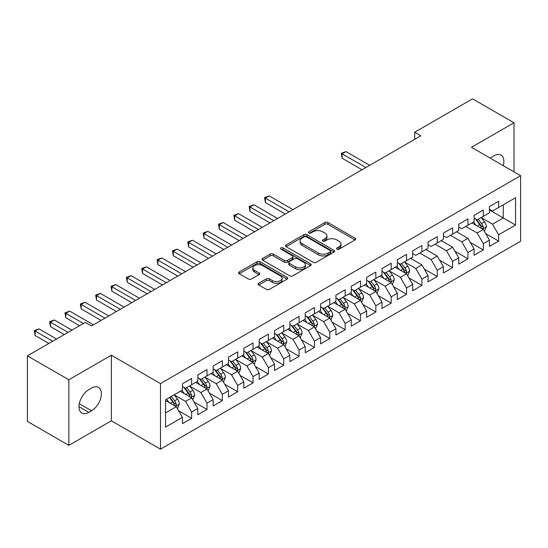 <?xml version="1.0" encoding="UTF-8"?>
<svg xmlns="http://www.w3.org/2000/svg" width="548" height="548" viewBox="0 0 548 548"><rect width="100%" height="100%" fill="white"/><g stroke="black" fill="none" stroke-linecap="round" stroke-linejoin="round"><path stroke-width="0.82" d="M336.904 249.169A1.493 0.863 0 0 0 339.013 249.169L355.022 239.921A2.13 1.233 0 0 0 355.645 239.051A2.13 1.233 0 0 0 355.022 238.181L327.903 222.529A2.13 1.233 0 0 0 324.889 222.529L308.88 231.77A1.493 0.863 0 0 0 308.442 232.379A1.493 0.863 0 0 0 308.88 232.989A1.493 0.863 0 0 0 310.983 232.989L313.059 231.79A6.816 3.939 0 0 1 322.704 231.79L324.964 233.092A6.816 3.939 0 0 1 326.957 235.88A6.816 3.939 0 0 1 324.964 238.661L322.888 239.86A1.493 0.863 0 0 0 322.45 240.469A1.493 0.863 0 0 0 322.888 241.079A1.493 0.863 0 0 0 324.998 241.079L327.074 239.88A6.816 3.939 0 0 1 336.712 239.88L338.972 241.189A6.816 3.939 0 0 1 340.972 243.97A6.816 3.939 0 0 1 338.972 246.751L336.904 247.949A1.493 0.863 0 0 0 336.465 248.559A1.493 0.863 0 0 0 336.904 249.169L336.904 247.949M258.738 283.248A2.13 1.233 0 0 0 258.115 284.117A2.13 1.233 0 0 0 258.738 284.987L266.349 289.378A2.13 1.233 0 0 0 269.363 289.378L287.145 279.11A2.13 1.233 0 0 0 287.769 278.24A2.13 1.233 0 0 0 287.145 277.37L260.019 261.718A2.13 1.233 0 0 0 257.005 261.718L239.229 271.979A2.13 1.233 0 0 0 238.606 272.849A2.13 1.233 0 0 0 239.229 273.719L248.422 279.028A2.13 1.233 0 0 0 251.436 279.028L259.04 274.63A2.13 1.233 0 0 0 259.663 273.76A2.13 1.233 0 0 0 259.04 272.89L254.484 270.26A5.699 3.288 0 0 1 252.813 267.938A5.699 3.288 0 0 1 256.334 264.896A5.699 3.288 0 0 1 262.547 265.609L280.398 275.918A5.699 3.288 0 0 1 282.069 278.24A5.699 3.288 0 0 1 278.548 281.282A5.699 3.288 0 0 1 272.342 280.569L269.363 278.85A2.13 1.233 0 0 0 266.349 278.85L258.738 283.248L258.738 284.987M68.843 379.771L68.843 445.353L111.367 420.802L111.367 355.22L68.843 379.771L27.4 355.844L85.269 322.43L91.413 325.978L420.823 135.794L414.685 132.246L414.685 139.336M111.367 355.22L160.489 383.579L520.6 175.675L520.6 241.257L160.489 449.161L160.489 383.579M513.997 171.86L513.997 122.766L471.479 147.309L520.6 175.675M513.997 122.766L472.554 98.839L414.685 132.246M313.209 262.321A2.13 1.233 0 0 0 316.223 262.321L333.999 252.059A2.13 1.233 0 0 0 334.623 251.19A2.13 1.233 0 0 0 333.999 250.32L306.88 234.66A2.13 1.233 0 0 0 303.866 234.66L286.09 244.929A2.13 1.233 0 0 0 285.467 245.799A2.13 1.233 0 0 0 286.09 246.669L313.209 262.321M281.487 249.491A1.493 0.863 0 0 1 283.001 249.696L283.001 247.929L310.572 263.848A2.13 1.233 0 0 1 311.196 264.718A2.13 1.233 0 0 1 310.572 265.588L292.79 275.85A2.13 1.233 0 0 1 289.782 275.85L262.656 260.19L262.656 258.451A2.13 1.233 0 0 0 262.033 259.32A2.13 1.233 0 0 0 262.656 260.19M262.656 258.451L270.267 254.06A2.13 1.233 0 0 1 273.281 254.06L284.282 260.41A2.13 1.233 0 0 0 287.296 260.41L292.337 257.498A2.13 1.233 0 0 0 292.968 256.628A2.13 1.233 0 0 0 292.337 255.758L280.891 249.141A1.493 0.863 0 0 1 280.453 248.539A1.493 0.863 0 0 1 281.371 247.737A1.493 0.863 0 0 1 283.001 247.929M489.439 209.973L503.256 217.946L503.256 204.829L515.538 197.739L498.653 207.487L498.653 201.198L489.439 206.514L489.439 212.802L483.302 216.35L483.302 210.055L474.089 215.378L474.089 221.666L467.951 225.214L467.951 218.919L458.738 224.235L458.738 230.53L452.6 234.078L452.6 227.783L443.387 233.099L443.387 239.394L437.249 242.935L437.249 236.647L428.036 241.963L428.036 248.258L421.898 251.799L421.898 245.504L412.685 250.826L412.685 257.115L406.548 260.663L406.548 254.368L397.341 259.69L397.341 265.979L391.197 269.527L391.197 263.232L381.99 268.547L381.99 274.843L375.846 278.384L375.846 272.096L366.639 277.411L366.639 283.706L360.495 287.248L360.495 280.96L351.289 286.275L351.289 292.564L345.151 296.112L345.151 289.817L335.938 295.139L335.938 301.427L329.8 304.976L329.8 298.681L320.587 303.996L320.587 310.291L314.449 313.833L314.449 307.544L305.236 312.86L305.236 319.155L299.098 322.697L299.098 316.408L289.885 321.724L289.885 328.012L283.748 331.561L283.748 325.265L274.534 330.588L274.534 336.876L268.397 340.424L268.397 334.129L259.19 339.445L259.19 345.74L253.046 349.288L253.046 342.993L243.839 348.309L243.839 354.604L237.695 358.145L237.695 351.857L228.489 357.173L228.489 363.468L222.344 367.009L222.344 360.714L213.138 366.037L213.138 372.325L206.993 375.873L206.993 369.578L197.787 374.901L197.787 381.189L191.649 384.737L191.649 378.442L182.436 383.758L182.436 390.053L165.551 399.8L165.551 427.098L182.436 417.35L176.298 406.712L165.551 400.513M515.538 197.739L515.538 225.036L498.653 234.784L492.508 224.153L481.377 217.727M485.679 233.585L498.653 241.079L498.653 234.784M498.653 241.079L489.439 246.395L489.439 240.099L483.302 243.648L477.157 233.01L465.8 226.454M470.328 242.449L483.302 249.936L483.302 243.648M483.302 249.936L474.089 255.258L474.089 248.963L467.951 252.512L461.806 241.874L450.449 235.318M454.977 251.313L467.951 258.8L467.951 252.512M467.951 258.8L458.738 264.115L458.738 257.827L452.6 261.369L446.456 250.737L435.098 244.175M439.626 260.177L452.6 267.664L452.6 261.369M452.6 267.664L443.387 272.979L443.387 266.691L437.249 270.233L431.112 259.601L419.747 253.039M424.275 269.041L437.249 276.528L437.249 270.233M437.249 276.528L428.036 281.843L428.036 275.548L421.898 279.096L415.761 268.458L404.63 262.033M408.924 277.898L421.898 285.392L421.898 279.096M421.898 285.392L412.685 290.707L412.685 284.412L406.548 287.96L400.41 277.322L389.279 270.897M393.58 286.762L406.548 294.249L406.548 287.96M406.548 294.249L397.341 299.571L397.341 293.276L391.197 296.817L385.059 286.186L373.928 279.761M378.23 295.625L391.197 303.113L391.197 296.817M391.197 303.113L381.99 308.428L381.99 302.14L375.846 305.681L369.708 295.05L358.577 288.625M362.879 304.489L375.846 311.976L375.846 305.681M375.846 311.976L366.639 317.292L366.639 311.004L360.495 314.545L354.357 303.907L343.226 297.482M347.528 313.346L360.495 320.84L360.495 314.545M360.495 320.84L351.289 326.156L351.289 319.861L345.151 323.409L339.007 312.771L327.882 306.346M332.177 322.21L345.151 329.697L345.151 323.409M345.151 329.697L335.938 335.02L335.938 328.725L329.8 332.273L323.656 321.635L312.531 315.21M316.826 331.074L329.8 338.561L329.8 332.273M329.8 338.561L320.587 343.877L320.587 337.589L314.449 341.13L308.305 330.499L297.18 324.074M301.475 339.938L314.449 347.425L314.449 341.13M314.449 347.425L305.236 352.741L305.236 346.452L299.098 349.994L292.961 339.363L281.83 332.937M286.125 348.795L299.098 356.289L299.098 349.994M299.098 356.289L289.885 361.605L289.885 355.31L283.748 358.858L277.61 348.22L266.479 341.794M270.774 357.659L283.748 365.146L283.748 358.858M283.748 365.146L274.534 370.469L274.534 364.173L268.397 367.722L262.259 357.084L251.128 350.658M255.43 366.523L268.397 374.01L268.397 367.722M268.397 374.01L259.19 379.326L259.19 373.037L253.046 376.579L246.908 365.948L235.777 359.522M240.079 375.387L253.046 382.874L253.046 376.579M253.046 382.874L243.839 388.19L243.839 381.901L237.695 385.443L231.557 374.811L220.426 368.386M224.728 384.251L237.695 391.738L237.695 385.443M237.695 391.738L228.489 397.053L228.489 390.758L222.344 394.307L216.207 383.669L205.075 377.243M209.377 393.108L222.344 400.602L222.344 394.307M222.344 400.602L213.138 405.917L213.138 399.622L206.993 403.17L200.856 392.532L189.724 386.107M194.026 401.972L206.993 409.459L206.993 403.17M206.993 409.459L197.787 414.781L197.787 408.486L191.649 412.028L185.505 401.396L174.38 394.971M178.675 410.836L191.649 418.323L191.649 412.028M191.649 418.323L182.436 423.638L182.436 417.35M182.436 386.504L185.505 388.279L191.649 384.737M165.551 412.918L176.298 406.712M197.787 377.647L200.856 379.415L206.993 375.873M185.505 401.396L191.649 397.848L180.285 391.293M197.787 408.486L191.649 397.848M213.138 368.783L216.207 370.558L222.344 367.009M200.856 392.532L206.993 388.991L195.636 382.429M213.138 399.622L206.993 388.991M228.489 359.92L231.557 361.694L237.695 358.145M216.207 383.669L222.344 380.127L210.987 373.565M228.489 390.758L222.344 380.127M243.839 351.056L246.908 352.83L253.046 349.288M231.557 374.811L237.695 371.263L226.338 364.708M243.839 381.901L237.695 371.263M259.19 342.199L262.259 343.966L268.397 340.424M246.908 365.948L253.046 362.399L241.689 355.844M259.19 373.037L253.046 362.399M274.534 333.335L277.61 335.109L283.748 331.561M262.259 357.084L268.397 353.542L257.039 346.98M274.534 364.173L268.397 353.542M289.885 324.471L292.961 326.245L299.098 322.697M277.61 348.22L283.748 344.678L272.39 338.116M289.885 355.31L283.748 344.678M305.236 315.607L308.305 317.381L314.449 313.833M292.961 339.363L299.098 335.814L287.741 329.259M305.236 346.452L299.098 335.814M320.587 306.743L323.656 308.517L329.8 304.976M308.305 330.499L314.449 326.951L303.085 320.395M320.587 337.589L314.449 326.951M335.938 297.886L339.007 299.653L345.151 296.112M323.656 321.635L329.8 318.093L318.436 311.531M335.938 328.725L329.8 318.093M351.289 289.022L354.357 290.796L360.495 287.248M339.007 312.771L345.151 309.23L333.787 302.667M351.289 319.861L345.151 309.23M366.639 280.158L369.708 281.932L375.846 278.384M354.357 303.907L360.495 300.366L349.138 293.81M366.639 311.004L360.495 300.366M381.99 271.294L385.059 273.068L391.197 269.527M369.708 295.05L375.846 291.502L364.489 284.946M381.99 302.14L375.846 291.502M397.341 262.437L400.41 264.204L406.548 260.663M385.059 286.186L391.197 282.638L379.839 276.082M397.341 293.276L391.197 282.638M412.685 253.573L415.761 255.347L421.898 251.799M400.41 277.322L406.548 273.781L395.19 267.219M412.685 284.412L406.548 273.781M428.036 244.709L431.112 246.484L437.249 242.935M415.761 268.458L421.898 264.917L410.541 258.355M428.036 275.548L421.898 264.917M443.387 235.846L446.456 237.62L452.6 234.078M431.112 259.601L437.249 256.053L425.892 249.498M443.387 266.691L437.249 256.053M458.738 226.988L461.806 228.756L467.951 225.214M446.456 250.737L452.6 247.189L441.243 240.634M458.738 257.827L452.6 247.189M474.089 218.125L477.157 219.899L483.302 216.35M461.806 241.874L467.951 238.332L456.587 231.77M474.089 248.963L467.951 238.332M489.439 209.261L492.508 211.035L498.653 207.487M477.157 233.01L483.302 229.468L471.938 222.906M489.439 240.099L483.302 229.468M27.4 355.844L27.4 421.426L68.843 445.353M111.367 420.802L160.489 449.161M492.508 224.153L503.256 217.946L515.538 225.036M503.263 165.667A13.892 8.021 120 0 0 500.988 155.043A13.892 8.021 120 0 0 494.043 155.735L491.282 157.324A13.892 8.021 120 0 0 490.124 158.077M88.803 389.697A13.892 8.021 120 0 0 79.727 401.937A13.892 8.021 120 0 0 81.851 413.076A13.892 8.021 120 0 0 88.803 412.384L91.564 410.788A13.892 8.021 120 0 0 100.64 398.547A13.892 8.021 120 0 0 98.51 387.415A13.892 8.021 120 0 0 91.564 388.1L88.803 389.697M337.5 249.374L338.972 248.525A6.816 3.939 0 0 0 340.972 245.744L340.972 243.97M326.957 235.88L326.957 237.654A6.816 3.939 0 0 1 324.964 240.435L323.484 241.284M354.994 239.942L327.903 224.296A2.13 1.233 0 0 0 324.889 224.296L309.476 233.195M333.972 252.073L306.88 236.435A2.13 1.233 0 0 0 303.866 236.435L286.118 246.682M330.232 251.799A1.493 0.863 0 0 0 330.67 251.19A1.493 0.863 0 0 0 330.232 250.58L306.428 236.839A1.493 0.863 0 0 0 304.318 236.839L302.133 238.099A6.816 3.939 0 0 0 300.14 240.88A6.816 3.939 0 0 0 302.133 243.661L318.409 253.06A6.816 3.939 0 0 0 328.053 253.06L330.232 251.799L330.232 253.573A1.493 0.863 0 0 0 330.67 252.964L330.67 251.19M300.14 240.88L300.14 242.654A6.816 3.939 0 0 0 302.133 245.436L302.133 243.661M330.232 253.573L328.053 254.834A6.816 3.939 0 0 1 318.409 254.834L302.133 245.436M262.684 260.211L270.267 255.834L270.267 254.06M292.968 256.628L292.968 258.396A2.13 1.233 0 0 1 292.337 259.266L287.296 262.184A2.13 1.233 0 0 1 284.282 262.184L273.281 255.834A2.13 1.233 0 0 0 270.267 255.834M283.001 249.696L310.545 265.602M295.694 266.999A5.699 3.288 0 0 0 301.907 267.712A5.699 3.288 0 0 0 305.421 264.67A5.699 3.288 0 0 0 303.756 262.348L297.461 258.711A2.13 1.233 0 0 0 294.447 258.711L289.406 261.629A2.13 1.233 0 0 0 288.775 262.499A2.13 1.233 0 0 0 289.406 263.369L295.694 266.999L295.694 268.773A5.699 3.288 0 0 0 301.907 269.486A5.699 3.288 0 0 0 305.421 266.444L305.421 264.67M288.775 262.499L288.775 264.273A2.13 1.233 0 0 0 289.406 265.143L289.406 263.369M295.694 268.773L289.406 265.143M282.069 278.24L282.069 280.014A5.699 3.288 0 0 1 278.548 283.056A5.699 3.288 0 0 1 272.342 282.343L269.363 280.624A2.13 1.233 0 0 0 266.349 280.624L258.772 285.001M252.813 267.938L252.813 269.705A5.699 3.288 0 0 0 254.484 272.034L254.484 270.26M259.012 274.651L254.484 272.034M287.111 279.131L260.019 263.485A2.13 1.233 0 0 0 257.005 263.485L239.257 273.733M484.432 231.434L486.336 226.79A5.754 3.322 -120 0 0 484.5 221.892L481.24 217.535M476.048 225.276L473.568 221.967M472.41 223.18L472.123 222.803M369.708 165.304L345.959 151.591L342.123 153.81L342.123 158.242L362.029 169.736M482.213 228.838L483.103 228.036L483.233 227.036A5.754 3.322 -120 0 0 481.582 223.577L478.322 219.221M476.465 219.495L480.493 224.872A2.932 1.692 60 0 1 481.021 225.762L483.233 227.036M475.452 218.912L479.747 224.639A5.754 3.322 60 0 1 481.391 228.098L481.507 228.434M342.123 158.242L341.281 153.324L365.872 167.517M341.281 153.324L345.959 151.591M407.685 275.747L409.589 271.102A5.754 3.322 -120 0 0 407.753 266.205L404.493 261.848M399.293 269.589L396.814 266.28M395.656 267.493L395.375 267.116M292.954 209.617L269.212 195.903L265.376 198.123L265.376 202.555L285.282 214.049M405.465 273.151L406.356 272.349L406.479 271.349A5.754 3.322 -120 0 0 404.835 267.89L401.574 263.533M399.711 263.807L403.739 269.184A2.932 1.692 60 0 1 404.273 270.075L406.479 271.349M398.697 263.218L402.992 268.952A5.754 3.322 60 0 1 404.636 272.411L404.753 272.746M265.376 202.555L264.526 197.636L289.118 211.829M264.526 197.636L269.212 195.903M392.334 284.611L394.238 279.966A5.754 3.322 -120 0 0 392.402 275.069L389.142 270.712M383.943 278.453L381.463 275.144M380.305 276.35L380.024 275.973M277.61 218.481L253.861 204.767L250.025 206.986L250.025 211.412L269.931 222.906M390.114 282.014L391.005 281.213L391.128 280.206A5.754 3.322 -120 0 0 389.484 276.747L386.224 272.397M384.36 272.664L388.388 278.041A2.932 1.692 60 0 1 388.922 278.932L391.128 280.206M383.353 272.082L387.642 277.815A5.754 3.322 60 0 1 389.292 281.275L389.409 281.604M250.025 211.412L249.176 206.493L273.767 220.693M249.176 206.493L253.861 204.767M376.983 293.468L378.887 288.823A5.754 3.322 -120 0 0 377.051 283.926L373.791 279.576M368.592 287.316L366.112 284.008M364.954 285.213L364.673 284.837M262.259 227.338L238.51 213.631L234.674 215.844L234.674 220.275L254.58 231.77M374.764 290.878L375.654 290.077L375.784 289.07A5.754 3.322 -120 0 0 374.133 285.611L370.873 281.261M369.01 281.528L373.037 286.905A2.932 1.692 60 0 1 373.572 287.796L375.784 289.07M368.003 280.946L372.291 286.673A5.754 3.322 60 0 1 373.942 290.139L374.058 290.467M234.674 220.275L233.832 215.357L258.416 229.557M233.832 215.357L238.51 213.631M361.632 302.332L363.536 297.687A5.754 3.322 -120 0 0 361.701 292.79L358.44 288.44M353.241 296.18L350.768 292.872M349.603 294.077L349.323 293.701M246.908 236.202L223.159 222.495L219.323 224.707L219.323 229.139L239.229 240.634M359.413 299.742L360.303 298.941L360.433 297.934A5.754 3.322 -120 0 0 358.782 294.475L355.522 290.118M353.666 290.392L357.686 295.769A2.932 1.692 60 0 1 358.221 296.66L360.433 297.934M352.652 289.81L356.94 295.536A5.754 3.322 60 0 1 358.591 298.996L358.707 299.331M219.323 229.139L218.481 224.221L243.072 238.414M218.481 224.221L223.159 222.495M346.281 311.196L348.186 306.551A5.754 3.322 -120 0 0 346.35 301.653L343.089 297.297M337.897 305.037L335.417 301.729M334.253 302.941L333.972 302.565M231.557 245.066L207.808 231.352L203.972 233.571L203.972 238.003L223.879 249.498M344.062 308.599L344.952 307.798L345.082 306.798A5.754 3.322 -120 0 0 343.432 303.339L340.171 298.982M338.315 299.256L342.342 304.633A2.932 1.692 60 0 1 342.87 305.524L345.082 306.798M337.301 298.674L341.589 304.4A5.754 3.322 60 0 1 343.24 307.86L343.356 308.195M203.972 238.003L203.13 233.085L227.721 247.278M203.13 233.085L207.808 231.352M330.93 320.059L332.835 315.415A5.754 3.322 -120 0 0 330.999 310.517L327.738 306.161M322.546 313.901L320.066 310.593M318.909 311.798L318.621 311.428M216.207 253.93L192.458 240.216L188.622 242.435L188.622 246.867L208.528 258.355M328.711 317.463L329.608 316.662L329.732 315.662A5.754 3.322 -120 0 0 328.081 312.196L324.82 307.846M322.964 308.12L326.992 313.49A2.932 1.692 60 0 1 327.519 314.381L329.732 315.662M321.95 307.531L326.245 313.264A5.754 3.322 60 0 1 327.889 316.723L328.005 317.052M188.622 246.867L187.779 241.942L212.371 256.142M187.779 241.942L192.458 240.216M315.586 328.923L317.484 324.279A5.754 3.322 -120 0 0 315.648 319.374L312.387 315.025M307.195 322.765L304.715 319.457M303.558 320.662L303.27 320.285M200.856 262.787L177.107 249.08L173.271 251.292L173.271 255.724L193.184 267.219M313.36 326.327L314.257 325.526L314.381 324.519A5.754 3.322 -120 0 0 312.737 321.06L309.476 316.71M307.613 316.977L311.641 322.354A2.932 1.692 60 0 1 312.175 323.245L314.381 324.519M306.599 316.395L310.894 322.121A5.754 3.322 60 0 1 312.538 325.587L312.655 325.916M173.271 255.724L172.428 250.806L197.02 265.006M172.428 250.806L177.107 249.08M300.236 337.78L302.133 333.136A5.754 3.322 -120 0 0 300.297 328.238L297.037 323.889M291.844 331.629L289.365 328.321M288.207 329.526L287.926 329.149M185.505 271.65L161.763 257.944L157.92 260.156L157.92 264.588L177.833 276.082M298.016 335.191L298.907 334.39L299.03 333.383A5.754 3.322 -120 0 0 297.386 329.923L294.125 325.574M292.262 325.841L296.29 331.218A2.932 1.692 60 0 1 296.824 332.109L299.03 333.383M291.248 325.259L295.543 330.985A5.754 3.322 60 0 1 297.187 334.444L297.304 334.78M157.92 264.588L157.077 259.67L181.669 273.87M157.077 259.67L161.763 257.944M284.885 346.644L286.789 342A5.754 3.322 -120 0 0 284.953 337.102L281.693 332.746M276.493 340.486L274.014 337.178M272.856 338.39L272.575 338.013M170.154 280.514L146.412 266.801L142.569 269.02L142.569 273.452L162.482 284.946M282.665 344.048L283.556 343.247L283.679 342.247A5.754 3.322 -120 0 0 282.035 338.787L278.774 334.431M276.911 334.705L280.939 340.082A2.932 1.692 60 0 1 281.473 340.972L283.679 342.247M275.897 334.122L280.192 339.849A5.754 3.322 60 0 1 281.836 343.308L281.953 343.644M142.569 273.452L141.727 268.534L166.318 282.727M141.727 268.534L146.412 266.801M269.534 355.508L271.438 350.864A5.754 3.322 -120 0 0 269.602 345.966L266.342 341.61M261.143 349.35L258.663 346.041M257.505 347.254L257.224 346.877M154.803 289.378L131.061 275.665L127.225 277.884L127.225 282.316L147.131 293.81M267.314 352.912L268.205 352.111L268.328 351.11A5.754 3.322 -120 0 0 266.684 347.651L263.424 343.295M261.56 343.569L265.588 348.946A2.932 1.692 60 0 1 266.123 349.829L268.328 351.11M260.547 342.98L264.842 348.713A5.754 3.322 60 0 1 266.486 352.172L266.602 352.508M127.225 282.316L126.376 277.398L150.967 291.591M126.376 277.398L131.061 275.665M254.183 364.372L256.087 359.728A5.754 3.322 -120 0 0 254.251 354.823L250.991 350.473M245.792 358.214L243.312 354.905M242.154 356.111L241.874 355.734M139.452 298.235L115.71 284.528L111.874 286.741L111.874 291.173L131.78 302.667M251.964 361.776L252.854 360.974L252.977 359.968A5.754 3.322 -120 0 0 251.333 356.508L248.073 352.159M246.21 352.426L250.237 357.803A2.932 1.692 60 0 1 250.772 358.693L252.977 359.968M245.203 351.843L249.491 357.577A5.754 3.322 60 0 1 251.135 361.036L251.251 361.365M111.874 291.173L111.025 286.255L135.616 300.455M111.025 286.255L115.71 284.528M238.832 373.229L240.736 368.585A5.754 3.322 -120 0 0 238.901 363.687L235.64 359.337M230.441 367.078L227.961 363.769M226.804 364.975L226.523 364.598M124.108 307.099L100.359 293.392L96.523 295.605L96.523 300.037L116.429 311.531M236.613 370.64L237.503 369.838L237.633 368.831A5.754 3.322 -120 0 0 235.983 365.372L232.722 361.022M230.859 361.29L234.887 366.667A2.932 1.692 60 0 1 235.421 367.557L237.633 368.831M229.852 360.707L234.14 366.434A5.754 3.322 60 0 1 235.791 369.893L235.907 370.229M96.523 300.037L95.681 295.119L120.265 309.319M95.681 295.119L100.359 293.392M223.481 382.093L225.386 377.449A5.754 3.322 -120 0 0 223.55 372.551L220.289 368.201M215.09 375.935L212.61 372.626M211.453 373.839L211.172 373.462M108.757 315.963L85.008 302.256L81.172 304.469L81.172 308.901L101.079 320.395M221.262 379.504L222.152 378.695L222.283 377.695A5.754 3.322 -120 0 0 220.632 374.236L217.371 369.879M215.508 370.153L219.536 375.531A2.932 1.692 60 0 1 220.07 376.421L222.283 377.695M214.501 369.571L218.789 375.298A5.754 3.322 60 0 1 220.44 378.757L220.556 379.093M81.172 308.901L80.33 303.982L104.915 318.176M80.33 303.982L85.008 302.256M208.13 390.957L210.035 386.313A5.754 3.322 -120 0 0 208.199 381.415L204.938 377.058M199.739 384.799L197.266 381.49M196.102 382.703L195.821 382.326M93.407 324.827L69.658 311.113L65.822 313.333L65.822 317.765L79.59 325.711M205.911 388.361L206.802 387.559L206.932 386.559A5.754 3.322 -120 0 0 205.281 383.1L202.02 378.743M200.164 379.017L204.192 384.395A2.932 1.692 60 0 1 204.719 385.285L206.932 386.559M199.15 378.428L203.438 384.162A5.754 3.322 60 0 1 205.089 387.621L205.205 387.957M65.822 317.765L64.979 312.846L83.426 323.498M64.979 312.846L69.658 311.113M192.78 399.821L194.684 395.177A5.754 3.322 -120 0 0 192.848 390.279L189.587 385.922M184.395 393.663L181.915 390.354M180.751 391.56L180.47 391.183M71.918 330.143L54.307 319.977L50.471 322.197L50.471 326.622L64.239 334.575M190.56 397.225L191.451 396.423L191.581 395.416A5.754 3.322 -120 0 0 189.93 391.957L186.669 387.607M184.813 387.881L188.841 393.252A2.932 1.692 60 0 1 189.368 394.142L191.581 395.416M183.799 387.292L188.094 393.026A5.754 3.322 60 0 1 189.738 396.485L189.855 396.814M50.471 326.622L49.628 321.703L68.075 332.355M49.628 321.703L54.307 319.977M177.436 408.678L179.333 404.034A5.754 3.322 -120 0 0 177.497 399.136L174.237 394.786M169.044 402.527L166.565 399.218M56.567 339.007L38.956 328.841L35.12 331.054L35.12 335.486L48.888 343.438M175.209 406.089L176.107 405.287L176.23 404.28A5.754 3.322 -120 0 0 174.586 400.821L171.319 396.471M169.88 397.3L173.49 402.116A2.932 1.692 60 0 1 174.017 403.006L176.23 404.28M169.483 397.533L172.743 401.883A5.754 3.322 60 0 1 174.387 405.349L174.504 405.678M35.12 335.486L34.277 330.567L52.724 341.219M34.277 330.567L38.956 328.841M338.972 248.525L338.972 246.751M322.888 241.079L322.888 239.86M324.964 240.435L324.964 238.661M308.88 232.989L308.88 231.77M324.889 224.296L324.889 222.529M327.903 224.296L327.903 222.529M355.022 239.921L355.022 238.181M286.09 246.669L286.09 244.929M303.866 236.435L303.866 234.66M306.88 236.435L306.88 234.66M333.999 252.059L333.999 250.32M318.409 254.834L318.409 253.06M328.053 254.834L328.053 253.06M273.281 255.834L273.281 254.06M284.282 262.184L284.282 260.41M287.296 262.184L287.296 260.41M292.337 259.266L292.337 257.498M310.572 265.588L310.572 263.848M266.349 280.624L266.349 278.85M269.363 280.624L269.363 278.85M272.342 282.343L272.342 280.569M259.04 274.63L259.04 272.89M239.229 273.719L239.229 271.979M257.005 263.485L257.005 261.718M260.019 263.485L260.019 261.718M287.145 279.11L287.145 277.37M78.974 406.712L88.803 412.384M79.289 403.705L91.564 410.788M482.576 229.05L486.302 226.899M481.582 223.577L484.5 221.892M477.342 226.029L479.747 224.639M405.828 273.363L409.548 271.212M404.835 267.89L407.753 266.205M400.588 270.335L402.992 268.952M390.477 282.227L394.197 280.076M389.484 276.747L392.402 275.069M385.237 279.199L387.642 277.815M375.127 291.084L378.846 288.94M374.133 285.611L377.051 283.926M369.886 288.063L372.291 286.673M359.776 299.948L363.502 297.797M358.782 294.475L361.701 292.79M354.542 296.927L356.94 295.536M344.425 308.812L348.151 306.661M343.432 303.339L346.35 301.653M339.191 305.784L341.589 304.4M329.074 317.676L332.8 315.525M328.081 312.196L330.999 310.517M323.841 314.648L326.245 313.264M313.723 326.533L317.45 324.389M312.737 321.06L315.648 319.374M308.49 323.512L310.894 322.121M298.379 335.397L302.099 333.252M297.386 329.923L300.297 328.238M293.139 332.376L295.543 330.985M283.028 344.26L286.748 342.11M282.035 338.787L284.953 337.102M277.788 341.24L280.192 339.849M267.677 353.124L271.397 350.973M266.684 347.651L269.602 345.966M262.437 350.097L264.842 348.713M252.327 361.988L256.046 359.837M251.333 356.508L254.251 354.823M247.086 358.961L249.491 357.577M236.976 370.845L240.695 368.701M235.983 365.372L238.901 363.687M231.736 367.824L234.14 366.434M221.625 379.709L225.344 377.558M220.632 374.236L223.55 372.551M216.385 376.688L218.789 375.298M206.274 388.573L210 386.422M205.281 383.1L208.199 381.415M201.041 385.545L203.438 384.162M190.923 397.437L194.65 395.286M189.93 391.957L192.848 390.279M185.69 394.409L188.094 393.026M175.572 406.294L179.299 404.15M174.586 400.821L177.497 399.136M170.339 403.273L172.743 401.883"/></g></svg>
